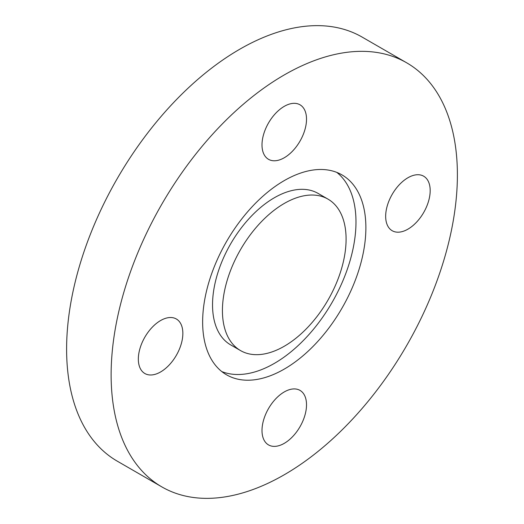 <?xml version="1.0" encoding="UTF-8"?>
<svg xmlns="http://www.w3.org/2000/svg" width="524" height="524" viewBox="0 0 524 524"><rect width="100%" height="100%" fill="white"/><g stroke="black" fill="none" stroke-linecap="round" stroke-linejoin="round"><path stroke-width="0.79" d="M327.978 199.12L318.088 193.408A87.443 50.487 120 0 0 274.366 197.744A87.443 50.487 120 0 0 217.244 274.799A87.443 50.487 120 0 0 230.645 344.871L240.536 350.582A87.443 50.487 120 0 0 284.257 346.253A87.443 50.487 120 0 0 341.386 269.192A87.443 50.487 120 0 0 327.978 199.12A87.443 50.487 120 0 0 284.257 203.456A87.443 50.487 120 0 0 227.134 280.51A87.443 50.487 120 0 0 240.536 350.582M284.257 369.099A115.424 66.64 120 0 0 359.667 267.384A115.424 66.64 120 0 0 341.976 174.892A115.424 66.64 120 0 0 284.257 180.603A115.424 66.64 120 0 0 208.853 282.318A115.424 66.64 120 0 0 226.545 374.811A115.424 66.64 120 0 0 284.257 369.099M221.816 371.588A115.424 66.64 120 0 0 274.366 363.387A115.424 66.64 120 0 0 348.362 266.185A115.424 66.64 120 0 0 336.814 172.403M160.593 371.955A31.479 18.176 120 0 0 181.16 344.209A31.479 18.176 120 0 0 176.333 318.985A31.479 18.176 120 0 0 160.593 320.544A31.479 18.176 120 0 0 140.032 348.283A31.479 18.176 120 0 0 144.853 373.514A31.479 18.176 120 0 0 160.593 371.955M284.257 157.757A31.479 18.176 120 0 0 304.824 130.018A31.479 18.176 120 0 0 299.997 104.793A31.479 18.176 120 0 0 284.257 106.352A31.479 18.176 120 0 0 263.696 134.092A31.479 18.176 120 0 0 268.517 159.316A31.479 18.176 120 0 0 284.257 157.757M407.927 229.158A31.479 18.176 120 0 0 428.488 201.419A31.479 18.176 120 0 0 423.667 176.195A31.479 18.176 120 0 0 407.927 177.754A31.479 18.176 120 0 0 387.36 205.493A31.479 18.176 120 0 0 392.181 230.717A31.479 18.176 120 0 0 407.927 229.158M284.257 443.35A31.479 18.176 120 0 0 304.824 415.611A31.479 18.176 120 0 0 299.997 390.387A31.479 18.176 120 0 0 284.257 391.945A31.479 18.176 120 0 0 263.696 419.685A31.479 18.176 120 0 0 268.517 444.909A31.479 18.176 120 0 0 284.257 443.35M284.257 74.939A244.846 141.362 120 0 0 124.306 290.696A244.846 141.362 120 0 0 161.837 486.894A244.846 141.362 120 0 0 284.257 474.764A244.846 141.362 120 0 0 444.214 259.007A244.846 141.362 120 0 0 406.683 62.808A244.846 141.362 120 0 0 284.257 74.939M406.683 62.808L362.163 37.106A244.846 141.362 120 0 0 239.743 49.236A244.846 141.362 120 0 0 79.786 264.993A244.846 141.362 120 0 0 117.317 461.192L161.837 486.894"/></g></svg>
